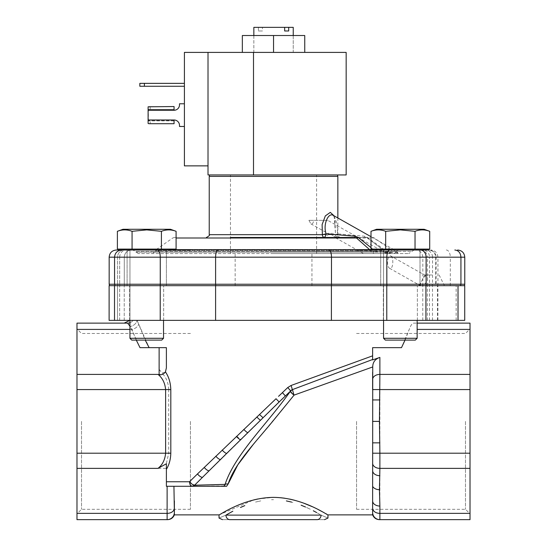 <?xml version="1.0" encoding="UTF-8"?>
<svg xmlns="http://www.w3.org/2000/svg" width="547" height="547" viewBox="0 0 547 547"><rect width="100%" height="100%" fill="white"/><g stroke="black" fill="none" stroke-linecap="round" stroke-linejoin="round"><path stroke-width="0.41" stroke-dasharray="2.73 2.05" d="M371.003 236.701L396.896 251.319L273.548 251.415L411.659 251.415L397.054 251.415L397.84 252.817L397.546 253.555L408.8 253.555L138.288 253.555L387.666 253.555L373.232 253.555L374.114 251.565L391.112 252.817L393.854 251.415A2.817 2.448 90 0 1 395.98 250.013L190.424 250.013M273.548 285.684L464.369 285.684L273.548 285.684M431.918 285.684L421.409 285.684C425.395 285.507 429.99 277.63 425.928 275.791L423.501 277.432L420.684 283.086L420.383 285.684L419.392 285.684L431.918 285.684M431.918 274.977L424.732 274.977L431.918 274.977M400.356 285.684L380.698 285.684L400.356 285.684M423.228 249.104L423.228 250.013L377.478 250.013L423.228 250.013L377.478 250.013L377.478 249.104L423.228 249.104L377.478 249.104M146.74 285.684L127.089 285.684L146.74 285.684M116.429 250.013L122.077 250.013M109.161 284.235L119.684 284.235A2.817 2.632 90 0 0 120.066 285.684A2.817 2.632 -90 0 1 119.684 284.235L114.555 284.235L124.265 284.235L124.668 285.684L109.564 285.684L124.668 285.684A2.817 2.817 0 0 1 124.265 284.235L464.772 284.235M464.731 285.684L109.113 285.684M117.933 285.684L160.093 285.684L117.933 285.684A2.817 2.55 90 0 1 117.571 284.235A2.817 2.55 90 0 0 117.933 285.684M390.886 256.003C394.045 257.664 393.088 270.17 389.655 268.338C386.161 266.601 387.365 254.164 390.886 256.003L425.928 275.791M421.409 285.684L420.383 285.684M389.655 268.338L420.315 285.65M215.75 285.684A2.817 0.991 90 0 1 215.607 284.235L215.607 257.186L160.264 257.186A7.173 3.029 90 0 0 157.235 250.013L425.361 250.013A7.173 7.173 0 0 1 432.533 257.186L429.525 257.186L429.525 284.235A2.817 2.55 -90 0 1 429.156 285.684M356.665 250.013L395.98 250.013M397.84 252.817L385.382 251.565L382.743 248.495L367.187 237.336L364.48 236.222L337.383 233.836C337.526 224.865 336.07 218.67 333.027 215.251L333.985 216.55L335.037 220.181L335.455 234.437A2.817 2.817 0 0 0 338.258 237.487L367.167 237.487L338.258 237.487A2.817 2.714 90 0 1 335.55 234.67L335.455 234.437M399.235 250.013A2.817 2.516 90 0 0 397.054 251.415L396.896 251.319M334.108 215.86L335.55 234.67L337.383 233.836L338.258 237.487M397.546 253.555L386.996 253.555A2.817 2.626 90 0 1 384.726 252.146L383.632 250.615L384.377 250.136M367.187 237.336A2.817 0.738 126.5 0 0 367.235 237.959L382.914 249.658L384.726 252.146L385.382 251.565L386.996 253.555L395.125 253.555L273.548 253.555L373.232 253.555L371.235 252.146L370.093 249.658M273.548 237.487L230.472 237.487M176.086 237.487L174.356 237.487L176.086 237.487M273.548 174.944L209.638 174.944L273.548 174.944M327.715 220.332L308.905 220.332L310.942 223.894C312.371 224.345 313.294 223.162 313.704 220.332L327.715 220.332L386.544 253.555L363.475 253.555L386.544 253.555M335.017 237.487L339.666 237.487L331.947 233.125L329.704 234.485L328.528 233.125L336.248 237.487L335.017 237.487L363.475 253.555M310.942 223.894L329.704 234.485M308.905 220.332L313.704 220.332M443.446 285.684L442.42 285.684M124.066 250.013A7.173 6.502 90 0 0 117.571 257.186L124.265 257.186L117.571 257.186L117.571 284.235L117.571 257.186L114.555 257.186L117.571 257.186A7.173 6.502 -90 0 1 124.066 250.013L169.611 250.013L123.861 250.013L123.861 249.104L169.611 249.104L123.861 249.104M425.361 250.013L428.547 250.013C432.903 250.437 435.289 252.83 435.713 257.186L436.089 257.186L436.089 284.235A2.817 2.783 -90 0 1 435.685 285.684M328.528 233.125L326.689 237.487L336.248 237.487M331.947 233.125L333.287 237.487L339.666 237.487M333.287 237.487L326.689 237.487M371.003 247.634L372.746 249.104M373.355 250.013L374.114 251.565L371.235 252.146L135.854 252.146L392.349 252.146M391.112 252.817L387.666 253.555L373.232 253.555M176.086 238L374.346 238L390.948 249.658L382.914 249.658A2.817 0.889 -52.7 0 1 382.715 249.596L383.632 250.615L155.321 250.547L370.64 250.547A2.817 1.21 160.5 0 0 373.416 250.136M371.399 249.104A2.817 1.265 130 0 0 372.097 248.495M372.733 237.487L374.346 238L367.406 238A2.817 0.738 126.5 0 1 367.235 237.959L382.715 249.596A2.817 0.889 -52.7 0 1 382.743 248.495M366.203 237.487A2.817 2.065 -90 0 1 364.48 236.222M273.548 253.555L311.94 253.555L273.548 253.555M470.023 421.388L470.023 513.838L470.023 421.388M465.483 421.388L465.483 509.305L465.483 421.388M76.977 421.388L76.977 513.838L76.977 421.388M81.517 421.388L81.517 509.305L81.517 421.388M306.573 507.486L310.573 509.38L306.573 507.486M287.736 501.182L292.864 502.44L287.736 501.182M317.492 513.045L320.405 514.72L317.492 513.045M273.5 499.678L271.544 499.712L273.5 499.678M257.781 498.994L273.5 497.38L280.597 497.715M284.461 498.173L289.602 499.069M294.922 500.348L303.906 503.24M311.995 506.577L318.593 509.756M323.776 512.512L325.793 513.64M326.887 514.262L327.961 514.884M273.5 519.65L317.096 519.65C326.716 519.65 326.716 519.65 317.096 519.65A4.54 3.966 90 0 0 321.055 515.11C330.224 519.021 330.224 519.021 321.055 515.11L225.945 515.11C216.776 519.021 216.776 519.021 225.945 515.11A4.54 3.966 -90 0 0 229.904 519.65C220.284 519.65 220.284 519.65 229.904 519.65M356.555 421.388L356.555 509.305L356.555 421.388M190.445 421.388L190.445 509.305L190.445 421.388M146.644 285.684L163.669 285.684L146.644 285.684M146.644 320.364L163.669 320.364L146.644 320.364M400.356 320.364L383.331 320.364L400.356 320.364M464.731 320.364L109.113 320.364M259.483 436.937L294.081 395.112L372.733 366.948L372.623 514.884M372.623 470.564L372.623 442.851L372.623 470.564A7.261 5.135 -0 0 0 379.885 475.699L379.885 468.369L470.023 468.369L470.023 513.366L379.885 513.366L379.885 475.699M174.377 500.908L174.377 512.389L173.939 486.29L226.561 486.29L228.154 483.986A4.54 2.988 14.1 0 0 225.084 484.389L225.09 484.403C234.964 454.133 268.303 422.838 290.395 391.187L194.561 485.244C192.845 485.086 191.163 483.917 189.515 481.75L190.582 485.394M173.939 486.29L226.561 486.29L166.391 486.29L173.939 486.29L167.115 486.29L167.115 519.65A7.261 7.261 0 0 0 174.377 512.389L174.377 514.884M256.372 440.67L259.36 437.08M219.039 514.884L253.617 499.944M274.478 400.206L189.515 481.75L166.391 481.75L166.391 486.29L166.391 463.343L166.391 481.75M273.5 320.364L417.149 320.364L273.5 320.364M405.06 340.104L409.245 329.41C410.742 325.315 412.185 323.222 413.58 323.127L417.149 323.127L413.58 323.127C412.192 323.215 410.749 325.308 409.245 329.41L401.484 347.66L372.623 347.66L372.623 359.899L372.623 347.66L401.484 347.66L372.623 347.66L372.623 355.83L339.851 367.741M327.858 372.104L315.291 376.678M282.437 392.623L278.546 396.329M159.129 347.66L139.998 347.66L166.391 347.66L166.391 367.878L166.391 347.66L159.129 347.66L159.129 369.334C160.695 371.83 162.582 372.876 164.804 372.473L165.72 371.427L166.391 367.878L166.391 347.66L149.126 347.66L137.071 320.364L145.235 340.104M372.623 399.932L372.623 389.573L372.623 399.932L379.885 399.932L379.885 389.573L470.023 389.573L470.023 453.21L379.885 453.21L379.885 399.932M372.623 508.238L372.623 512.389A7.261 7.261 0 0 0 379.885 519.65L379.885 519.65A7.261 7.261 0 0 1 372.623 512.389A7.261 7.261 0 0 0 379.885 519.65L379.885 513.366A7.261 5.135 0 0 1 372.623 508.238L372.623 500.908A7.261 5.135 0 0 0 379.885 506.043M372.623 372.22L372.623 389.573L379.885 389.573L379.885 357.403C375.153 359.017 372.767 362.203 372.733 366.948M372.623 355.83L372.623 359.899L379.885 357.403M166.391 463.343L168.715 453.21L76.977 453.21L76.977 519.65M76.977 323.127L76.977 389.573L168.715 389.573L168.715 453.21M168.715 389.573C168.38 383.242 166.534 378.189 163.163 374.408L76.977 374.408M159.129 369.334L163.163 374.408M166.391 469.347L166.391 486.139M192.113 486.29L192.934 486.194M292.433 389.922L294.081 395.112L291.448 392.992M290.751 392.199L290.409 391.618M224.003 485.927L192.161 486.29A4.54 4.54 0 0 1 192.065 486.29M193.433 486.023L194.404 485.394M197.412 485.182L210.745 484.827M287.77 387.529L290.512 390.756M291.066 385.485A4.54 0.52 -110.6 0 1 292.105 389.731L292.255 389.676A4.54 4.54 -110.6 0 0 290.457 390.914M372.623 359.502L356.555 365.533L372.623 359.502M292.255 389.676L291.107 390.408M292.372 389.635A4.54 4.54 69.4 0 0 290.423 391.05M136.285 340.104L131.875 329.41L130.179 326.484A7.261 5.901 -27.4 0 0 137.071 320.364L129.851 320.364L137.071 320.364A7.261 5.901 152.6 0 1 130.179 326.484L129.947 326.135M117.53 285.684L124.224 285.684L117.53 285.684L117.53 320.364L117.53 285.684M124.148 323.127L127.581 323.127L130.179 326.484L139.998 347.66M76.977 389.573L76.977 453.21M417.149 329.41L470.023 329.41L470.023 374.408L379.885 374.408A7.261 5.135 -0 0 0 372.623 379.543M413.58 323.127L417.149 323.127L413.58 323.127M470.023 519.65L470.023 513.366M470.023 468.369L470.023 453.21M470.023 389.573L470.023 374.408M470.023 329.41L470.023 323.127M255.572 502.057L260.762 500.888L255.572 502.057M241.548 506.987L244.106 505.907M227.34 514.289L230.349 512.573L227.34 514.289M76.977 329.41L131.875 329.41A7.261 4.971 159.8 0 0 138.692 324.275A7.261 4.971 -20.2 0 1 131.875 329.41L129.947 329.41M129.947 322.716A7.261 7.097 90 0 0 133.153 320.364A7.261 7.097 -90 0 1 127.581 323.127M167.115 519.65A7.261 7.261 0 0 0 174.377 512.389M379.885 442.851L372.623 442.851M184.407 83.356L184.407 86.262L184.407 83.356L139.841 83.356L139.841 86.262L184.407 86.262M184.407 165.871L184.407 52.403L208.01 52.403L208.01 165.871L184.407 165.871M184.407 103.78L184.407 126.473L184.407 103.78L184.407 126.473L184.407 103.78L179.505 103.78L184.407 103.78L179.505 103.78L179.505 104.819A5.449 5.449 0 0 1 174.062 110.268A5.449 5.449 0 0 0 179.505 104.819M208.01 165.871L208.01 174.944L346.162 174.944M346.162 52.403L208.01 52.403M184.407 126.473L179.505 126.473L184.407 126.473L179.505 126.473L179.505 125.427A5.449 5.449 0 0 0 174.062 119.984L148.1 119.984L148.1 106.809L148.1 123.444L150.165 123.704L150.165 120.887L148.654 120.887L148.374 120.347L148.374 109.906L148.654 109.359L150.165 109.359L150.165 106.549L148.791 106.549L174.062 106.549L174.062 110.268L174.062 106.549L174.062 109.359L150.165 109.359L150.165 106.549L174.062 106.549M179.505 125.427L179.505 126.473L179.505 125.427A5.449 5.449 0 0 0 174.062 119.984L174.062 123.704L174.062 119.984L174.062 120.887L148.654 120.887L174.062 120.887L174.062 123.704L150.165 123.704L150.165 120.887L148.654 120.887L148.374 120.347L148.374 109.906L174.062 109.906L174.062 109.359L148.654 109.359L174.062 109.359L148.654 109.359L148.374 109.906L174.062 109.906L174.062 110.268L148.1 110.268L148.1 119.984M148.791 123.704L150.165 123.704M148.1 106.809L148.1 110.268M253.849 27.35L258.396 27.35L258.396 30.981L262.43 30.981L262.43 27.35L293.24 27.35M293.24 35.521L293.24 52.403L253.849 52.403L293.24 52.403L273.548 52.403L293.24 52.403L293.24 35.521L273.548 35.521L293.24 35.521M253.849 35.521L253.849 52.403L273.548 52.403L242.342 52.403L242.342 35.521L273.548 35.521L253.849 35.521L273.548 35.521L273.548 52.403L304.747 52.403L253.849 52.403L253.849 35.521M262.43 27.35L258.396 27.35M258.396 30.981L262.43 30.981M242.342 52.403L273.548 52.403M304.747 52.403L304.747 35.521L273.548 35.521M129.947 338.285L131.759 340.104L161.714 340.104L146.74 340.104L161.714 340.104L163.532 338.285L129.947 338.285L163.532 338.285L129.947 338.285L129.947 250.013L129.947 320.364M132.066 249.104L132.066 231.313L132.066 249.104L117.386 249.104L117.386 231.313L123 229.268L170.473 229.268L146.74 229.268L170.473 229.268L176.086 231.313C171.197 229.425 166.302 229.425 161.413 231.313L146.74 229.884L161.413 231.313C166.302 229.425 171.197 229.425 176.086 231.313L176.086 249.104L161.413 249.104L176.086 249.104L161.413 249.104L161.413 231.313L146.74 229.884L132.066 231.313C127.171 229.425 122.282 229.425 117.386 231.313C122.282 229.425 127.171 229.425 132.066 231.313L132.066 249.104L161.413 249.104L117.386 249.104L161.413 249.104L161.413 231.313L161.413 249.104M383.563 338.285L385.375 340.104L415.33 340.104L400.356 340.104L415.33 340.104L417.149 338.285L383.563 338.285L417.149 338.285L383.563 338.285L383.563 250.013L383.563 320.364M385.676 249.104L385.676 231.313L385.676 249.104L371.003 249.104L371.003 231.313L376.616 229.268L424.089 229.268L400.356 229.268L424.089 229.268L429.703 231.313C424.807 229.425 419.918 229.425 415.029 231.313L400.356 229.884L415.029 231.313C419.918 229.425 424.807 229.425 429.703 231.313L429.703 249.104L415.029 249.104L429.703 249.104L415.029 249.104L415.029 231.313L400.356 229.884L385.676 231.313C380.787 229.425 375.898 229.425 371.003 231.313C375.898 229.425 380.787 229.425 385.676 231.313L385.676 249.104L415.029 249.104L371.003 249.104L415.029 249.104L415.029 231.313L415.029 249.104M117.386 231.313C122.282 229.425 127.171 229.425 132.066 231.313M371.003 231.313C375.898 229.425 380.787 229.425 385.676 231.313M450.085 285.684A2.817 1.573 90 0 0 450.311 284.235L450.311 257.186L464.772 257.186M387.002 285.684A2.817 1.19 90 0 1 386.832 284.235L386.832 257.186L331.482 257.186L331.482 284.235A2.817 0.991 90 0 1 331.345 285.684M389.861 250.013A7.173 3.029 90 0 0 386.832 257.186L432.533 257.186L432.533 284.235L432.13 285.684M218.13 250.013A7.173 2.53 90 0 0 215.607 257.186L331.482 257.186A7.173 2.53 90 0 0 328.959 250.013M109.161 257.186L119.684 257.186L119.684 284.235L119.684 257.186L124.265 257.186L114.555 257.186L160.264 257.186L160.264 284.235A2.817 1.19 90 0 1 160.093 285.684M273.548 251.415L135.43 251.415L273.548 251.415M397.683 252.146L154.398 252.146L392.691 252.146L395.125 253.555M384.726 252.146L392.691 252.146L390.948 249.658L169.611 249.658M209.234 176.394L337.855 176.394M335.55 234.67L209.234 234.67M427.029 285.684A2.817 2.632 90 0 0 427.405 284.235L427.405 257.186L436.089 257.186A7.173 7.09 90 0 0 428.998 250.013M446.297 250.013A7.173 4.014 90 0 1 450.311 257.186L435.713 257.186L435.713 284.235L435.309 285.684M420.691 250.013A7.173 6.714 90 0 1 427.405 257.186L429.525 257.186A7.173 6.502 -90 0 0 423.022 250.013M119.684 257.186A7.173 6.714 90 0 1 126.398 250.013A7.173 6.714 -90 0 0 119.684 257.186M215.6 320.364L215.6 285.684M386.77 320.364L386.77 285.684M236.789 436.089A4.54 0.841 -134.6 0 0 240.967 439.371M276.112 398.647L279.209 401.874M282.525 392.541L285.425 395.768M293.589 393.84L292.378 393.84M456.143 320.364L456.143 285.684M437.6 320.364L437.6 285.684M427.351 320.364L427.351 285.684M429.47 320.364L429.47 285.684M331.4 320.364L331.4 285.684M160.23 320.364L160.23 285.684M119.649 320.364L119.649 285.684L119.649 320.364M174.377 508.238A7.261 5.135 180 0 1 167.115 513.366L76.977 513.366M76.977 468.369L166.391 468.369M372.623 463.234A7.261 5.135 -0 0 0 379.885 468.369L379.885 453.21L372.623 453.21M164.804 372.473A7.261 5.135 -0 0 0 165.72 371.427M379.885 519.65A7.261 7.261 0 0 1 372.623 512.389M144.381 83.356L144.381 86.262M253.5 174.944L253.5 52.403M174.062 120.347L148.374 120.347L174.062 120.347M235.148 285.684L235.148 253.555M424.732 274.977L423.501 277.432M420.684 283.086L419.392 285.684M380.698 250.013L380.698 285.684L380.698 250.013M127.089 250.013L127.089 285.684L127.089 250.013M121.728 250.013C117.373 250.437 114.986 252.83 114.555 257.186L114.555 284.235L114.966 285.684M138.288 253.555L132.996 250.013M414.093 250.013L408.8 253.555M174.356 237.487L172.743 238L156.141 249.658L154.398 252.146L151.963 253.555M337.855 217.98L337.855 234.67C339.496 237.302 340.432 238.239 340.672 237.487M230.472 253.555L230.472 174.944M316.617 253.555L316.617 174.944M439.104 274.977L444.444 285.684M420.007 250.013L420.007 285.684L420.007 250.013M166.391 250.013L166.391 285.684L166.391 250.013M437.532 285.684L437.935 284.235L437.935 257.186C437.511 252.83 435.118 250.437 430.762 250.013M422.428 285.684L422.831 284.235L422.831 257.186C422.407 252.83 420.014 250.437 415.658 250.013M124.265 284.235L124.265 257.186C124.689 252.83 127.075 250.437 131.43 250.013C127.075 250.437 124.689 252.83 124.265 257.186L124.265 284.235M384.582 252.181A2.817 2.817 0 0 0 386.996 253.555M311.94 285.684L311.94 253.555M356.555 509.305L465.483 509.305L470.023 513.838M190.445 509.305L81.517 509.305L76.977 513.838M129.625 320.364L129.625 285.684L129.625 320.364M383.331 320.364L383.331 285.684L383.331 320.364M417.149 323.127L417.149 338.285M437.477 320.364L437.477 285.684M437.887 320.364L437.887 285.684M422.776 320.364L422.776 285.684M432.486 320.364L432.486 285.684M114.514 320.364L114.514 285.684M124.224 320.364L124.224 285.684L124.224 320.364M163.669 320.364L163.669 285.684L163.669 320.364M417.375 320.364L417.375 285.684L417.375 320.364M190.445 333.479L81.517 333.479L76.977 328.938M356.555 333.479L465.483 333.479L470.023 328.938M163.532 320.364L163.532 338.285M169.611 249.104L169.611 250.013"/><path stroke-width="0.82" d="M460.588 285.684L460.93 284.235L464.772 284.235A2.817 2.817 0 0 1 464.369 285.684M190.424 250.013L124.066 250.013M370.64 250.547L356.514 238L354.702 237.487L324.515 237.487L326.203 234.67L326.128 233.836C322.737 224.407 328.391 212.503 333.027 215.251L371.003 236.701M230.472 237.487L324.515 237.487A2.817 2.133 90 0 1 322.374 234.67L322.121 224.571L325.315 215.915L330.313 212.38L334.108 215.86M116.429 250.013L157.235 250.013A7.173 3.029 -90 0 1 160.264 257.186L215.607 257.186L215.607 284.235L109.161 284.235L109.161 257.186C109.585 252.83 111.971 250.437 116.326 250.013M428.998 250.013L356.665 250.013M425.785 285.684A2.817 2.25 -90 0 0 426.113 284.235L460.93 284.235L460.93 257.186C460.574 252.823 458.543 250.437 454.837 250.013M337.855 217.98L337.855 176.394L209.234 176.394L209.234 234.67L322.374 234.67L326.128 233.836L355.065 236.222L358.128 237.336L371.003 247.634M372.746 249.104L373.355 250.013M169.611 249.658L370.093 249.658A2.817 1.265 130 0 0 371.399 249.104M176.086 238L356.514 238A2.817 1.395 131.4 0 0 358.128 237.336M273.548 237.487L354.702 237.487A2.817 0.431 90 0 0 355.065 236.222M229.904 519.65C220.284 519.65 220.284 519.65 229.904 519.65L273.5 519.65L229.904 519.65A4.54 3.966 -90 0 1 225.945 515.11C216.776 519.021 216.776 519.021 225.945 515.11L321.055 515.11C330.224 519.021 330.224 519.021 321.055 515.11A4.54 3.966 90 0 1 317.096 519.65C326.716 519.65 326.716 519.65 317.096 519.65L273.5 519.65M316.706 512.607L313.315 510.775L316.706 512.607M305.541 507.028L301.151 505.216L305.541 507.028M291.565 502.091L286.375 500.915L291.565 502.091M280.597 497.715L284.461 498.173M289.602 499.069L291.496 499.486M291.51 499.486L294.922 500.348M303.906 503.24L311.995 506.577M318.593 509.756L323.776 512.512M325.793 513.64L326.887 514.262M273.5 497.38C303.387 497.62 328.043 515.616 327.961 514.884C328.056 515.623 303.318 497.592 273.5 497.38C243.675 497.606 218.964 515.602 219.039 514.884C218.937 515.63 243.654 497.599 273.5 497.38M215.6 320.364L464.731 320.364L464.731 285.684L109.113 285.684L109.113 320.364L215.6 320.364L215.6 285.684M324.515 519.65L327.961 518.064L327.961 514.884L372.623 514.884L372.733 366.948C372.767 362.203 375.153 359.017 379.885 357.403L379.885 374.408L470.023 374.408L470.023 329.41L417.149 329.41M372.733 366.948L294.081 395.112L272.652 421.388C255.832 441.921 234.437 463.911 228.154 483.986L226.574 486.29L221.679 486.29C223.846 486.304 224.981 485.668 225.084 484.389C234.964 454.133 268.303 422.838 290.395 391.187L279.127 401.963L276.023 398.729L274.478 400.206M173.939 486.29L174.377 512.389L174.377 500.908M222.485 519.65L219.039 518.064L219.039 514.884L174.377 514.884L174.377 512.389A7.261 7.261 0 0 1 167.115 519.65L76.977 519.65L167.115 519.65A7.261 7.261 0 0 0 174.377 512.389A7.261 7.261 0 0 1 167.115 519.65L167.115 486.29L166.391 486.29L221.679 486.29L192.1 486.29L190.582 485.394M189.542 481.716L197.508 473.914A4.54 1.826 44.8 0 0 202.479 477.36L194.588 485.216L192.161 486.29C190.534 486.037 189.659 484.512 189.542 481.716L192.161 484.293L194.588 485.216L225.084 484.389A4.54 2.988 14.1 0 1 228.154 483.986L237.815 464.82L253.008 444.759M253.268 444.438L256.372 440.67M253.617 499.944L257.781 498.994M278.546 396.329L287.77 387.529L291.066 385.485L372.623 355.83L372.623 347.66L401.484 347.66L405.06 340.104M197.508 473.914L276.023 398.729M339.851 367.741L327.858 372.104M315.291 376.678L291.066 385.485L287.77 387.529L282.437 392.623M145.235 340.104L149.126 347.66L166.391 347.66L166.391 367.878L165.44 371.885C168.791 376.78 170.582 382.681 170.808 389.573L170.808 453.21C170.65 459.336 169.18 464.718 166.391 469.347L166.391 486.139M372.623 379.543A7.261 5.135 180 0 1 379.885 374.408L379.44 421.388L379.885 453.21L470.023 453.21L470.023 389.573L372.623 389.573L372.623 372.22M372.623 508.238A7.261 5.135 180 0 0 379.885 513.366L379.885 519.65L470.023 519.65L379.885 519.65A7.261 7.261 0 0 1 372.623 512.389L372.623 500.908A7.261 5.135 180 0 0 379.885 506.043L379.885 513.366L470.023 513.366L470.023 468.369L379.885 468.369L379.447 489.702L379.885 506.043M291.066 385.485A4.54 0.52 69.4 0 1 292.105 389.731L372.623 359.502L372.623 355.83M287.77 387.529L290.512 390.756L292.105 389.731L372.623 359.502L372.623 359.899L379.885 357.403M166.391 469.347L166.391 463.774L166.391 469.347M293.589 393.84L294.081 395.112L292.378 393.84L290.395 391.187L292.488 389.594L293.589 393.84L292.378 393.84M222.178 450.065A4.54 1.19 45.3 0 0 226.711 453.395L279.127 401.963M292.372 389.635A4.54 4.54 -110.6 0 0 290.423 391.05A4.54 4.54 -110.6 0 1 292.372 389.635M291.448 392.992L290.751 392.199M210.745 484.827L225.084 484.389L224.974 485.086M192.934 486.194L193.433 486.023M194.404 485.394L197.412 485.182M292.488 389.594L356.555 365.533L292.105 389.731L290.512 390.756M291.107 390.408L290.402 391.18M139.998 347.66L149.126 347.66L139.998 347.66L136.285 340.104M166.391 463.774L157.994 468.369C162.438 464.875 164.975 459.822 165.618 453.21L165.618 389.573C164.996 382.989 162.452 377.936 157.994 374.408L159.129 374.948L159.129 347.66M76.977 519.65L76.977 323.127L127.581 323.127L76.977 323.127M129.851 320.364L124.148 323.127L127.581 323.127A7.261 7.097 90 0 0 129.947 322.716M417.149 323.127L470.023 323.127L417.149 323.127M470.023 323.127L470.023 329.41M470.023 374.408L470.023 389.573M470.023 453.21L470.023 468.369M470.023 513.366L470.023 519.65M241.548 506.987L244.106 505.907M232.837 511.219L226.622 514.706L232.837 511.219M244.81 505.626L240.482 507.466L244.81 505.626M130.179 326.484L127.581 323.127M165.44 371.885C163.97 373.888 161.871 374.907 159.129 374.948M379.885 399.932L372.623 399.932M379.885 442.851L372.623 442.851M379.885 475.699A7.261 5.135 180 0 1 372.623 470.564M144.381 83.356L144.381 86.262L139.841 86.262L139.841 83.356L184.407 83.356M144.381 86.262L184.407 86.262M208.01 165.871L184.407 165.871L184.407 52.403L346.162 52.403L346.162 174.944L208.01 174.944L208.01 52.403M174.062 106.549L148.1 106.809L148.1 110.268L174.062 110.268L174.062 106.549L148.1 106.809M184.407 126.473L179.505 126.473L179.505 125.427A5.449 5.449 0 0 0 174.062 119.984L174.062 123.704L148.791 123.704L148.1 123.444L148.1 110.268M179.505 104.819A5.449 5.449 0 0 1 174.062 110.268A5.449 5.449 0 0 0 179.505 104.819L179.505 103.78L184.407 103.78M179.505 125.427A5.449 5.449 0 0 0 174.062 119.984L148.1 119.984M148.791 123.704L150.165 123.704M288.693 27.35L288.693 30.981L284.666 30.981L284.666 27.35L293.24 27.35L293.24 35.521M284.666 27.35L253.849 27.35L253.849 35.521M288.693 30.981L284.666 30.981M304.747 52.403L304.747 35.521L273.548 35.521L273.548 52.403M242.342 52.403L242.342 35.521L273.548 35.521M163.532 338.285L161.714 340.104L131.759 340.104L129.947 338.285L163.532 338.285L163.532 320.364M132.066 249.104L176.086 249.104L176.086 231.313C171.197 229.425 166.302 229.425 161.413 231.313C166.302 229.425 171.197 229.425 176.086 231.313L170.473 229.268L123 229.268L117.386 231.313L117.386 249.104L132.066 249.104L132.066 231.313C127.171 229.425 122.282 229.425 117.386 231.313M161.413 249.104L161.413 231.313L146.74 229.884L132.066 231.313M417.149 338.285L415.33 340.104L385.375 340.104L383.563 338.285L417.149 338.285L417.149 320.364M377.478 249.104L377.478 250.013L423.228 250.013L423.228 249.104M385.676 249.104L429.703 249.104L429.703 231.313C424.807 229.425 419.918 229.425 415.029 231.313C419.918 229.425 424.807 229.425 429.703 231.313L424.089 229.268L376.616 229.268L371.003 231.313L371.003 249.104L385.676 249.104L385.676 231.313C380.787 229.425 375.898 229.425 371.003 231.313M415.029 249.104L415.029 231.313L400.356 229.884L385.676 231.313M160.093 285.684A2.817 1.19 -90 0 0 160.264 284.235L160.264 257.186L109.161 257.186M464.772 284.235L464.772 257.186L426.113 257.186L426.113 284.235L215.607 284.235A2.817 0.991 -90 0 0 215.75 285.684M331.345 285.684A2.817 0.991 -90 0 0 331.482 284.235L331.482 257.186L386.832 257.186L386.832 284.235A2.817 1.19 -90 0 0 387.002 285.684M328.959 250.013A7.173 2.53 -90 0 1 331.482 257.186L215.607 257.186A7.173 2.53 -90 0 1 218.13 250.013M420.369 250.013A7.173 5.737 -90 0 1 426.113 257.186L386.832 257.186A7.173 3.029 -90 0 1 389.861 250.013M386.77 320.364L386.77 285.684M166.391 481.75L189.542 481.75M247.791 432.677A4.54 0.677 -134.5 0 1 243.791 429.409M236.407 436.451A4.54 0.848 45.4 0 0 240.598 439.733M215.812 456.191A4.54 1.347 45.2 0 0 220.468 459.548L226.711 453.395M204.216 467.391A4.54 1.648 45 0 0 209.091 470.803L220.468 459.548M202.479 477.36L209.091 470.803M259.456 414.489L263.039 417.73M256.83 416.992A4.54 0.376 45.5 0 0 260.481 420.24M282.409 392.65L285.315 395.878M425.928 320.364L425.928 285.684M458.024 320.364L458.024 285.684M160.23 320.364L160.23 285.684M331.4 320.364L331.4 285.684M76.977 513.366L167.115 513.366A7.261 5.135 0 0 0 174.377 508.238M157.994 468.369L76.977 468.369M129.947 329.41L76.977 329.41M76.977 374.408L157.994 374.408M76.977 453.21L170.808 453.21M170.808 389.573L76.977 389.573M372.623 453.21L379.885 453.21L379.885 468.369A7.261 5.135 180 0 1 372.623 463.234M379.44 421.388L372.623 421.388M379.447 489.702A7.261 5.135 -179.5 0 1 372.623 486.29M253.5 174.944L253.5 52.403M114.966 285.684L114.555 284.235L114.555 257.186C114.986 252.83 117.373 250.437 121.728 250.013M209.234 234.67C210.048 235.08 209.111 236.017 206.417 237.487M337.855 176.394L337.451 174.944M109.564 285.684L109.161 284.235M464.772 257.186C464.348 252.83 461.962 250.437 457.607 250.013M209.234 176.394L209.638 174.944M114.514 320.364L114.514 285.684M174.377 514.884C173.098 517.893 170.828 519.486 167.56 519.65M372.623 514.884C373.902 517.893 376.172 519.486 379.44 519.65M169.611 249.104L169.611 250.013M123.861 249.104L123.861 250.013M129.947 338.285L129.947 320.364M383.563 338.285L383.563 320.364"/></g></svg>

